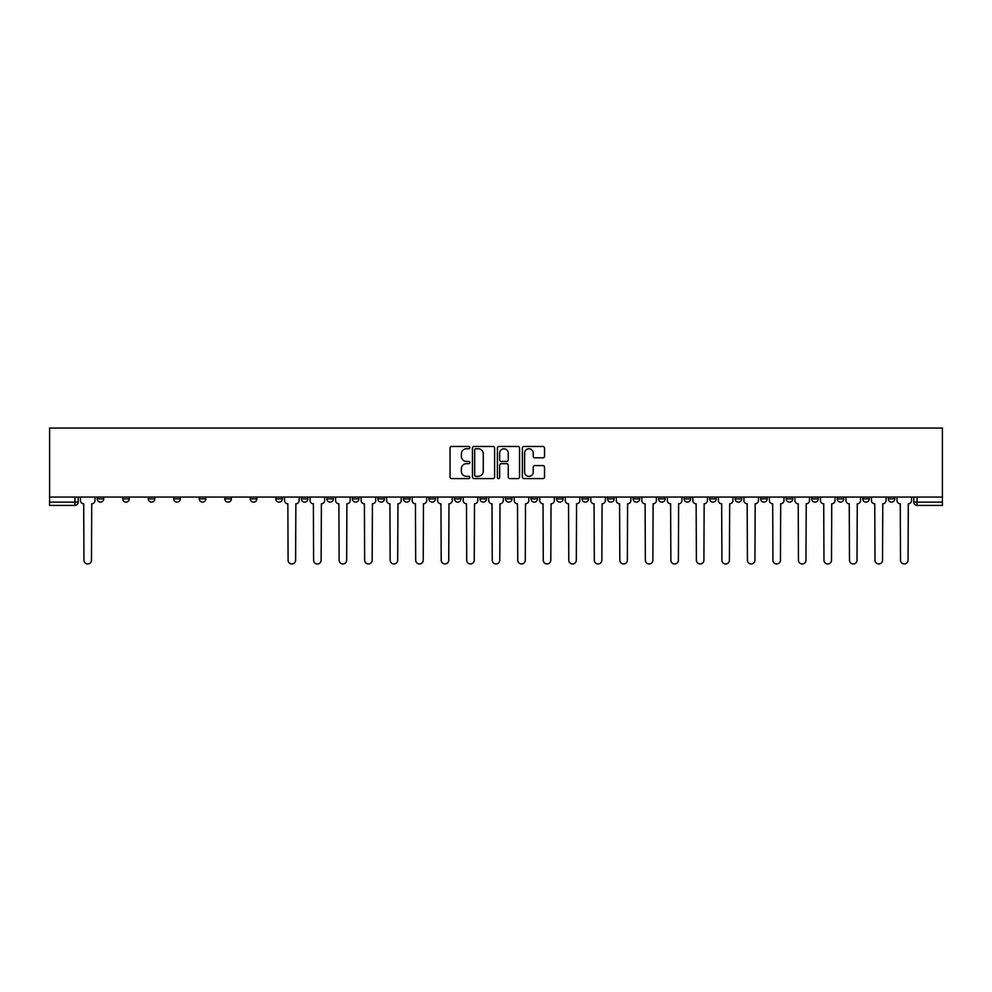 <?xml version="1.0" encoding="UTF-8"?>
<svg xmlns="http://www.w3.org/2000/svg" width="992" height="992" viewBox="0 0 992 992"><rect width="100%" height="100%" fill="white"/><g stroke="black" fill="none" stroke-linecap="round" stroke-linejoin="round"><path stroke-width="1.49" d="M469.824 447.615A1.128 1.128 0 0 0 468.708 446.487L451.645 446.487A1.6 1.6 0 0 0 450.033 448.099L450.033 477.003A1.6 1.6 0 0 0 451.645 478.603L468.708 478.603A1.128 1.128 0 0 0 469.824 477.487A1.128 1.128 0 0 0 468.708 476.358L466.5 476.358A5.134 5.134 0 0 1 461.354 471.225L461.354 468.807A5.134 5.134 0 0 1 466.5 463.673L468.708 463.673A1.128 1.128 0 0 0 469.824 462.545A1.128 1.128 0 0 0 468.708 461.429L466.5 461.429A5.134 5.134 0 0 1 461.354 456.283L461.354 453.877A5.134 5.134 0 0 1 466.5 448.744L468.708 448.744A1.128 1.128 0 0 0 469.824 447.615M786.185 497.066L786.185 498.864L792.732 498.864A3.274 3.274 0 0 1 789.458 502.138A3.274 3.274 0 0 1 786.185 498.864L786.185 497.066M760.666 497.066L760.666 498.864L767.213 498.864A3.274 3.274 0 0 1 763.939 502.138A3.274 3.274 0 0 1 760.666 498.864L760.666 497.066M607.563 497.066L607.563 498.864L614.098 498.864A3.274 3.274 0 0 1 610.836 502.138A3.274 3.274 0 0 1 607.563 498.864L607.563 497.066M582.044 497.066L582.044 498.864L588.578 498.864A3.274 3.274 0 0 1 585.317 502.138A3.274 3.274 0 0 1 582.044 498.864L582.044 497.066M556.524 497.066L556.524 498.864L563.072 498.864A3.274 3.274 0 0 1 559.798 502.138A3.274 3.274 0 0 1 556.524 498.864L556.524 497.066M505.486 497.066L505.486 498.864L512.033 498.864A3.274 3.274 0 0 1 508.76 502.138A3.274 3.274 0 0 1 505.486 498.864L505.486 497.066M454.448 498.864L454.448 497.066L454.448 498.864A3.274 3.274 0 0 0 457.721 502.138A3.274 3.274 0 0 1 454.448 498.864L460.995 498.864A3.274 3.274 0 0 1 457.721 502.138A3.274 3.274 0 0 0 460.995 498.864L460.995 497.066L460.995 498.864M428.928 498.864L428.928 497.066L428.928 498.864A3.274 3.274 0 0 0 432.202 502.138A3.274 3.274 0 0 1 428.928 498.864L435.476 498.864A3.274 3.274 0 0 1 432.202 502.138M403.422 498.864L403.422 497.066L403.422 498.864A3.274 3.274 0 0 0 406.683 502.138A3.274 3.274 0 0 1 403.422 498.864L409.956 498.864A3.274 3.274 0 0 1 406.683 502.138A3.274 3.274 0 0 0 409.956 498.864L409.956 497.066L409.956 498.864M377.902 497.066L377.902 498.864L384.437 498.864A3.274 3.274 0 0 1 381.164 502.138A3.274 3.274 0 0 1 377.902 498.864L377.902 497.066M352.383 497.066L352.383 498.864L358.918 498.864A3.274 3.274 0 0 1 355.657 502.138A3.274 3.274 0 0 1 352.383 498.864L352.383 497.066M326.864 497.066L326.864 498.864L333.411 498.864A3.274 3.274 0 0 1 330.138 502.138A3.274 3.274 0 0 1 326.864 498.864L326.864 497.066M301.345 498.864L301.345 497.066L301.345 498.864A3.274 3.274 0 0 0 304.618 502.138A3.274 3.274 0 0 1 301.345 498.864L307.892 498.864A3.274 3.274 0 0 1 304.618 502.138M250.306 498.864L250.306 497.066L250.306 498.864A3.274 3.274 0 0 0 253.58 502.138A3.274 3.274 0 0 1 250.306 498.864L256.854 498.864A3.274 3.274 0 0 1 253.58 502.138A3.274 3.274 0 0 0 256.854 498.864L256.854 497.066L256.854 498.864M224.787 498.864L224.787 497.066L224.787 498.864A3.274 3.274 0 0 0 228.061 502.138A3.274 3.274 0 0 1 224.787 498.864L231.334 498.864A3.274 3.274 0 0 1 228.061 502.138A3.274 3.274 0 0 0 231.334 498.864L231.334 497.066L231.334 498.864M199.268 498.864L199.268 497.066L199.268 498.864A3.274 3.274 0 0 0 202.542 502.138A3.274 3.274 0 0 1 199.268 498.864L205.815 498.864A3.274 3.274 0 0 1 202.542 502.138A3.274 3.274 0 0 0 205.815 498.864L205.815 497.066L205.815 498.864M173.749 498.864L173.749 497.066L173.749 498.864A3.274 3.274 0 0 0 177.022 502.138A3.274 3.274 0 0 1 173.749 498.864L180.296 498.864A3.274 3.274 0 0 1 177.022 502.138M148.242 498.864L148.242 497.066L148.242 498.864A3.274 3.274 0 0 0 151.503 502.138A3.274 3.274 0 0 1 148.242 498.864L154.777 498.864A3.274 3.274 0 0 1 151.503 502.138A3.274 3.274 0 0 0 154.777 498.864L154.777 497.066L154.777 498.864M122.723 498.864L122.723 497.066L122.723 498.864A3.274 3.274 0 0 0 125.984 502.138A3.274 3.274 0 0 1 122.723 498.864L129.258 498.864A3.274 3.274 0 0 1 125.984 502.138A3.274 3.274 0 0 0 129.258 498.864L129.258 497.066L129.258 498.864M542.922 457.808A1.6 1.6 0 0 0 544.534 456.208L544.534 448.099A1.6 1.6 0 0 0 542.922 446.487L523.974 446.487A1.6 1.6 0 0 0 522.375 448.099L522.375 477.003A1.6 1.6 0 0 0 523.974 478.603L542.922 478.603A1.6 1.6 0 0 0 544.534 477.003L544.534 467.207A1.6 1.6 0 0 0 542.922 465.595L534.812 465.595A1.6 1.6 0 0 0 533.212 467.207L533.212 472.068A4.29 4.29 0 0 1 528.91 476.358A4.29 4.29 0 0 1 524.619 472.068L524.619 453.034A4.29 4.29 0 0 1 528.91 448.744A4.29 4.29 0 0 1 533.212 453.034L533.212 456.208A1.6 1.6 0 0 0 534.812 457.808L542.922 457.808M942.4 497.066L49.6 497.066L49.6 428.036L942.4 428.036L942.4 505.412L917.042 505.412A3.274 3.274 0 0 1 913.768 502.138L942.4 502.138M494.599 448.099A1.6 1.6 0 0 0 492.987 446.487L474.04 446.487A1.6 1.6 0 0 0 472.44 448.099L472.44 477.003A1.6 1.6 0 0 0 474.04 478.603L492.987 478.603A1.6 1.6 0 0 0 494.599 477.003L494.599 448.099M499.013 446.487L517.96 446.487A1.6 1.6 0 0 1 519.56 448.099L519.56 477.003A1.6 1.6 0 0 1 517.96 478.603L509.851 478.603A1.6 1.6 0 0 1 508.239 477.003L508.239 465.273A1.6 1.6 0 0 0 506.639 463.673L501.258 463.673A1.6 1.6 0 0 0 499.658 465.273L499.658 477.487A1.128 1.128 0 0 1 498.53 478.603A1.128 1.128 0 0 1 497.401 477.487L497.401 448.099A1.6 1.6 0 0 1 499.013 446.487M913.768 497.066L913.768 502.138A3.274 3.274 0 0 0 917.042 505.412L917.042 497.066M78.232 497.066L78.232 502.138L78.232 497.066M74.958 497.066L74.958 505.412L49.6 505.412L49.6 502.138L78.232 502.138A3.274 3.274 0 0 1 74.958 505.412A3.274 3.274 0 0 0 78.232 502.138M49.6 497.066L49.6 502.138M894.796 497.066L894.796 498.864A3.274 3.274 0 0 1 891.523 502.138A3.274 3.274 0 0 1 888.262 498.864L894.796 498.864M888.262 497.066L888.262 498.864M869.277 497.066L869.277 498.864A3.274 3.274 0 0 1 866.016 502.138A3.274 3.274 0 0 1 862.742 498.864A3.274 3.274 0 0 0 866.016 502.138M862.742 497.066L862.742 498.864L869.277 498.864M843.758 497.066L843.758 498.864A3.274 3.274 0 0 1 840.497 502.138A3.274 3.274 0 0 1 837.223 498.864L843.758 498.864M837.223 497.066L837.223 498.864M818.251 497.066L818.251 498.864A3.274 3.274 0 0 1 814.978 502.138A3.274 3.274 0 0 1 811.704 498.864L818.251 498.864M811.704 497.066L811.704 498.864M792.732 497.066L792.732 498.864M767.213 497.066L767.213 498.864L767.213 497.066M741.694 497.066L741.694 498.864A3.274 3.274 0 0 1 738.42 502.138A3.274 3.274 0 0 1 735.146 498.864L741.694 498.864M735.146 497.066L735.146 498.864M716.174 497.066L716.174 498.864A3.274 3.274 0 0 1 712.901 502.138A3.274 3.274 0 0 1 709.627 498.864L716.174 498.864M709.627 497.066L709.627 498.864M690.655 497.066L690.655 498.864A3.274 3.274 0 0 1 687.382 502.138A3.274 3.274 0 0 1 684.108 498.864L690.655 498.864M684.108 497.066L684.108 498.864M665.136 497.066L665.136 498.864A3.274 3.274 0 0 1 661.862 502.138A3.274 3.274 0 0 1 658.589 498.864L665.136 498.864M658.589 497.066L658.589 498.864M639.617 497.066L639.617 498.864A3.274 3.274 0 0 1 636.343 502.138A3.274 3.274 0 0 1 633.082 498.864L639.617 498.864M633.082 497.066L633.082 498.864M614.098 497.066L614.098 498.864A3.274 3.274 0 0 1 610.836 502.138M588.578 497.066L588.578 498.864M563.072 498.864L563.072 497.066L563.072 498.864A3.274 3.274 0 0 1 559.798 502.138M537.552 497.066L537.552 498.864A3.274 3.274 0 0 1 534.279 502.138A3.274 3.274 0 0 1 531.005 498.864A3.274 3.274 0 0 0 534.279 502.138A3.274 3.274 0 0 0 537.552 498.864L531.005 498.864L531.005 497.066M512.033 498.864L512.033 497.066L512.033 498.864A3.274 3.274 0 0 1 508.76 502.138M486.514 497.066L486.514 498.864A3.274 3.274 0 0 1 483.24 502.138A3.274 3.274 0 0 1 479.967 498.864A3.274 3.274 0 0 0 483.24 502.138M479.967 497.066L479.967 498.864L486.514 498.864M435.476 497.066L435.476 498.864L435.476 497.066M384.437 498.864L384.437 497.066L384.437 498.864A3.274 3.274 0 0 1 381.164 502.138M358.918 498.864L358.918 497.066L358.918 498.864A3.274 3.274 0 0 1 355.657 502.138M333.411 498.864L333.411 497.066L333.411 498.864A3.274 3.274 0 0 1 330.138 502.138M307.892 497.066L307.892 498.864L307.892 497.066M282.373 498.864L282.373 497.066L282.373 498.864A3.274 3.274 0 0 1 279.099 502.138A3.274 3.274 0 0 1 275.826 498.864L282.373 498.864A3.274 3.274 0 0 1 279.099 502.138M275.826 497.066L275.826 498.864M180.296 497.066L180.296 498.864L180.296 497.066M103.738 497.066L103.738 498.864A3.274 3.274 0 0 1 100.477 502.138A3.274 3.274 0 0 1 97.204 498.864A3.274 3.274 0 0 0 100.477 502.138A3.274 3.274 0 0 0 103.738 498.864L103.738 497.066M97.204 497.066L97.204 498.864L103.738 498.864M475.813 448.744A1.128 1.128 0 0 0 474.684 449.86L474.684 475.23A1.128 1.128 0 0 0 475.813 476.358L478.132 476.358A5.134 5.134 0 0 0 483.278 471.225L483.278 453.877A5.134 5.134 0 0 0 478.132 448.744L475.813 448.744M508.239 453.121A4.29 4.29 0 0 0 503.948 448.818A4.29 4.29 0 0 0 499.658 453.121L499.658 459.817A1.6 1.6 0 0 0 501.258 461.429L506.639 461.429A1.6 1.6 0 0 0 508.239 459.817L508.239 453.121M80.439 497.066L80.439 500.501A3.274 3.274 0 0 0 83.7 503.775L83.948 560.207A3.757 3.757 0 0 0 87.718 563.964A3.757 3.757 0 0 0 91.475 560.207L91.723 503.775A3.274 3.274 0 0 0 94.996 500.501L94.996 497.066M284.58 497.066L284.58 500.501A3.274 3.274 0 0 0 287.854 503.775L288.089 560.207A3.757 3.757 0 0 0 291.859 563.964A3.757 3.757 0 0 0 295.616 560.207L295.864 503.775A3.274 3.274 0 0 0 299.138 500.501L299.138 497.066M310.099 497.066L310.099 500.501A3.274 3.274 0 0 0 313.373 503.775L313.608 560.207A3.757 3.757 0 0 0 317.378 563.964A3.757 3.757 0 0 0 321.135 560.207L321.383 503.775A3.274 3.274 0 0 0 324.657 500.501L324.657 497.066M335.618 497.066L335.618 500.501A3.274 3.274 0 0 0 338.88 503.775L339.128 560.207A3.757 3.757 0 0 0 342.897 563.964A3.757 3.757 0 0 0 346.654 560.207L346.902 503.775A3.274 3.274 0 0 0 350.176 500.501L350.176 497.066M361.125 497.066L361.125 500.501A3.274 3.274 0 0 0 364.399 503.775L364.647 560.207A3.757 3.757 0 0 0 368.416 563.964A3.757 3.757 0 0 0 372.174 560.207L372.422 503.775A3.274 3.274 0 0 0 375.695 500.501L375.695 497.066M386.644 497.066L386.644 500.501A3.274 3.274 0 0 0 389.918 503.775L390.166 560.207A3.757 3.757 0 0 0 393.923 563.964A3.757 3.757 0 0 0 397.693 560.207L397.941 503.775A3.274 3.274 0 0 0 401.202 500.501L401.202 497.066M412.164 497.066L412.164 500.501A3.274 3.274 0 0 0 415.437 503.775L415.685 560.207A3.757 3.757 0 0 0 419.442 563.964A3.757 3.757 0 0 0 423.212 560.207L423.46 503.775A3.274 3.274 0 0 0 426.721 500.501L426.721 497.066M437.683 497.066L437.683 500.501A3.274 3.274 0 0 0 440.956 503.775L441.204 560.207A3.757 3.757 0 0 0 444.962 563.964A3.757 3.757 0 0 0 448.731 560.207L448.967 503.775A3.274 3.274 0 0 0 452.24 500.501L452.24 497.066M463.202 497.066L463.202 500.501A3.274 3.274 0 0 0 466.476 503.775L466.724 560.207A3.757 3.757 0 0 0 470.481 563.964A3.757 3.757 0 0 0 474.25 560.207L474.486 503.775A3.274 3.274 0 0 0 477.76 500.501L477.76 497.066M488.721 497.066L488.721 500.501A3.274 3.274 0 0 0 491.995 503.775L492.243 560.207A3.757 3.757 0 0 0 496 563.964A3.757 3.757 0 0 0 499.757 560.207L500.005 503.775A3.274 3.274 0 0 0 503.279 500.501L503.279 497.066M514.24 497.066L514.24 500.501A3.274 3.274 0 0 0 517.514 503.775L517.75 560.207A3.757 3.757 0 0 0 521.519 563.964A3.757 3.757 0 0 0 525.276 560.207L525.524 503.775A3.274 3.274 0 0 0 528.798 500.501L528.798 497.066M539.76 497.066L539.76 500.501A3.274 3.274 0 0 0 543.033 503.775L543.269 560.207A3.757 3.757 0 0 0 547.038 563.964A3.757 3.757 0 0 0 550.796 560.207L551.044 503.775A3.274 3.274 0 0 0 554.317 500.501L554.317 497.066M565.279 497.066L565.279 500.501A3.274 3.274 0 0 0 568.54 503.775L568.788 560.207A3.757 3.757 0 0 0 572.558 563.964A3.757 3.757 0 0 0 576.315 560.207L576.563 503.775A3.274 3.274 0 0 0 579.836 500.501L579.836 497.066M590.798 497.066L590.798 500.501A3.274 3.274 0 0 0 594.059 503.775L594.307 560.207A3.757 3.757 0 0 0 598.077 563.964A3.757 3.757 0 0 0 601.834 560.207L602.082 503.775A3.274 3.274 0 0 0 605.356 500.501L605.356 497.066M616.305 497.066L616.305 500.501A3.274 3.274 0 0 0 619.578 503.775L619.826 560.207A3.757 3.757 0 0 0 623.584 563.964A3.757 3.757 0 0 0 627.353 560.207L627.601 503.775A3.274 3.274 0 0 0 630.875 500.501L630.875 497.066M641.824 497.066L641.824 500.501A3.274 3.274 0 0 0 645.098 503.775L645.346 560.207A3.757 3.757 0 0 0 649.103 563.964A3.757 3.757 0 0 0 652.872 560.207L653.12 503.775A3.274 3.274 0 0 0 656.382 500.501L656.382 497.066M667.343 497.066L667.343 500.501A3.274 3.274 0 0 0 670.617 503.775L670.865 560.207A3.757 3.757 0 0 0 674.622 563.964A3.757 3.757 0 0 0 678.392 560.207L678.627 503.775A3.274 3.274 0 0 0 681.901 500.501L681.901 497.066M692.862 497.066L692.862 500.501A3.274 3.274 0 0 0 696.136 503.775L696.384 560.207A3.757 3.757 0 0 0 700.141 563.964A3.757 3.757 0 0 0 703.911 560.207L704.146 503.775A3.274 3.274 0 0 0 707.42 500.501L707.42 497.066M718.382 497.066L718.382 500.501A3.274 3.274 0 0 0 721.655 503.775L721.903 560.207A3.757 3.757 0 0 0 725.66 563.964A3.757 3.757 0 0 0 729.418 560.207L729.666 503.775A3.274 3.274 0 0 0 732.939 500.501L732.939 497.066M743.901 497.066L743.901 500.501A3.274 3.274 0 0 0 747.174 503.775L747.422 560.207A3.757 3.757 0 0 0 751.18 563.964A3.757 3.757 0 0 0 754.937 560.207L755.185 503.775A3.274 3.274 0 0 0 758.458 500.501L758.458 497.066M769.42 497.066L769.42 500.501A3.274 3.274 0 0 0 772.694 503.775L772.929 560.207A3.757 3.757 0 0 0 776.699 563.964A3.757 3.757 0 0 0 780.456 560.207L780.704 503.775A3.274 3.274 0 0 0 783.978 500.501L783.978 497.066M794.939 497.066L794.939 500.501A3.274 3.274 0 0 0 798.213 503.775L798.448 560.207A3.757 3.757 0 0 0 802.218 563.964A3.757 3.757 0 0 0 805.975 560.207L806.223 503.775A3.274 3.274 0 0 0 809.497 500.501L809.497 497.066M820.458 497.066L820.458 500.501A3.274 3.274 0 0 0 823.72 503.775L823.968 560.207A3.757 3.757 0 0 0 827.737 563.964A3.757 3.757 0 0 0 831.494 560.207L831.742 503.775A3.274 3.274 0 0 0 835.016 500.501L835.016 497.066M845.978 497.066L845.978 500.501A3.274 3.274 0 0 0 849.239 503.775L849.487 560.207A3.757 3.757 0 0 0 853.256 563.964A3.757 3.757 0 0 0 857.014 560.207L857.262 503.775A3.274 3.274 0 0 0 860.535 500.501L860.535 497.066M871.484 497.066L871.484 500.501A3.274 3.274 0 0 0 874.758 503.775L875.006 560.207A3.757 3.757 0 0 0 878.763 563.964A3.757 3.757 0 0 0 882.533 560.207L882.781 503.775A3.274 3.274 0 0 0 886.042 500.501L886.042 497.066M897.004 497.066L897.004 500.501A3.274 3.274 0 0 0 900.277 503.775L900.525 560.207A3.757 3.757 0 0 0 904.282 563.964A3.757 3.757 0 0 0 908.052 560.207L908.3 503.775A3.274 3.274 0 0 0 911.561 500.501L911.561 497.066"/></g></svg>
